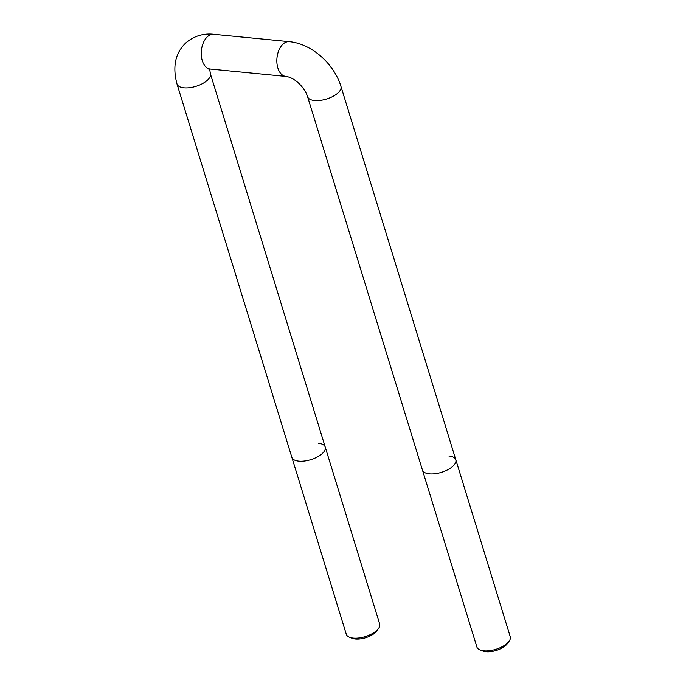 <?xml version="1.0" encoding="UTF-8"?>
<svg xmlns="http://www.w3.org/2000/svg" width="686" height="686" viewBox="0 0 686 686"><rect width="100%" height="100%" fill="white"/><g stroke="black" fill="none" stroke-linecap="round" stroke-linejoin="round"><path stroke-width="1.03" d="M455.813 459.774A17.459 7.786 162.9 0 1 447.864 469.687A17.459 7.786 162.9 0 1 429.393 473.846A17.459 7.786 162.9 0 1 422.439 470.039L307.585 96.709A17.459 7.786 -17.1 0 0 314.54 100.516A17.459 7.786 -17.1 0 0 338.018 92.919A17.459 7.786 -17.1 0 0 340.959 86.445L455.813 459.774A17.459 7.786 162.9 0 1 447.864 469.687A17.459 7.786 162.9 0 1 429.393 473.846A17.459 7.786 162.9 0 1 422.439 470.039L476.881 646.992A17.459 7.786 -17.1 0 0 480.234 650.019A17.459 7.786 -17.1 0 0 483.836 650.8A17.459 7.786 -17.1 0 0 509.166 641.118A17.459 7.786 -17.1 0 0 510.247 636.728L455.813 459.774A17.459 7.786 162.9 0 0 448.858 455.967M325.233 447.058A17.459 7.786 162.9 0 1 317.284 456.979A17.459 7.786 162.9 0 1 298.813 461.129A17.459 7.786 162.9 0 1 291.859 457.322L177.005 84.001A17.459 7.786 -17.1 0 0 183.959 87.808A17.459 7.786 -17.1 0 0 207.438 80.202A17.459 7.786 -17.1 0 0 210.379 73.728L325.233 447.058A17.459 7.786 162.9 0 1 317.284 456.979A17.459 7.786 162.9 0 1 298.813 461.129A17.459 7.786 162.9 0 1 291.859 457.322L346.301 634.284A17.459 7.786 -17.1 0 0 349.663 637.303A17.459 7.786 -17.1 0 0 353.256 638.091A17.459 7.786 -17.1 0 0 378.586 628.402A17.459 7.786 -17.1 0 0 379.667 624.011L325.233 447.058A17.459 7.786 162.9 0 0 318.278 443.25M378.586 628.402L376.94 630.76A14.835 6.62 162.9 0 1 355.399 638.983A14.835 6.62 162.9 0 1 352.347 638.323L349.663 637.303M509.166 641.118L507.52 643.468A14.835 6.62 162.9 0 1 485.98 651.7A14.835 6.62 162.9 0 1 482.927 651.031L480.234 650.019M277.864 67.974A17.459 10.676 95.6 0 0 285.908 76.412L210.302 69.046A17.459 10.676 -84.4 0 1 202.267 60.617A17.459 10.676 -84.4 0 1 207.404 36.744A17.459 10.676 -84.4 0 1 213.689 34.3L289.286 41.657A17.459 10.676 95.6 0 0 283.001 44.101A17.459 10.676 95.6 0 0 277.864 67.974M307.585 96.709C305.081 88.34 295.366 77.612 285.908 76.412M289.286 41.657C311.65 43.647 334.202 63.918 340.959 86.445M208.758 69.089L210.302 69.046M213.689 34.3C206.88 33.477 195.793 34.257 185.752 42.978C175.29 52.976 172.375 66.653 177.005 84.001M209.676 69.012L210.379 73.728"/></g></svg>
